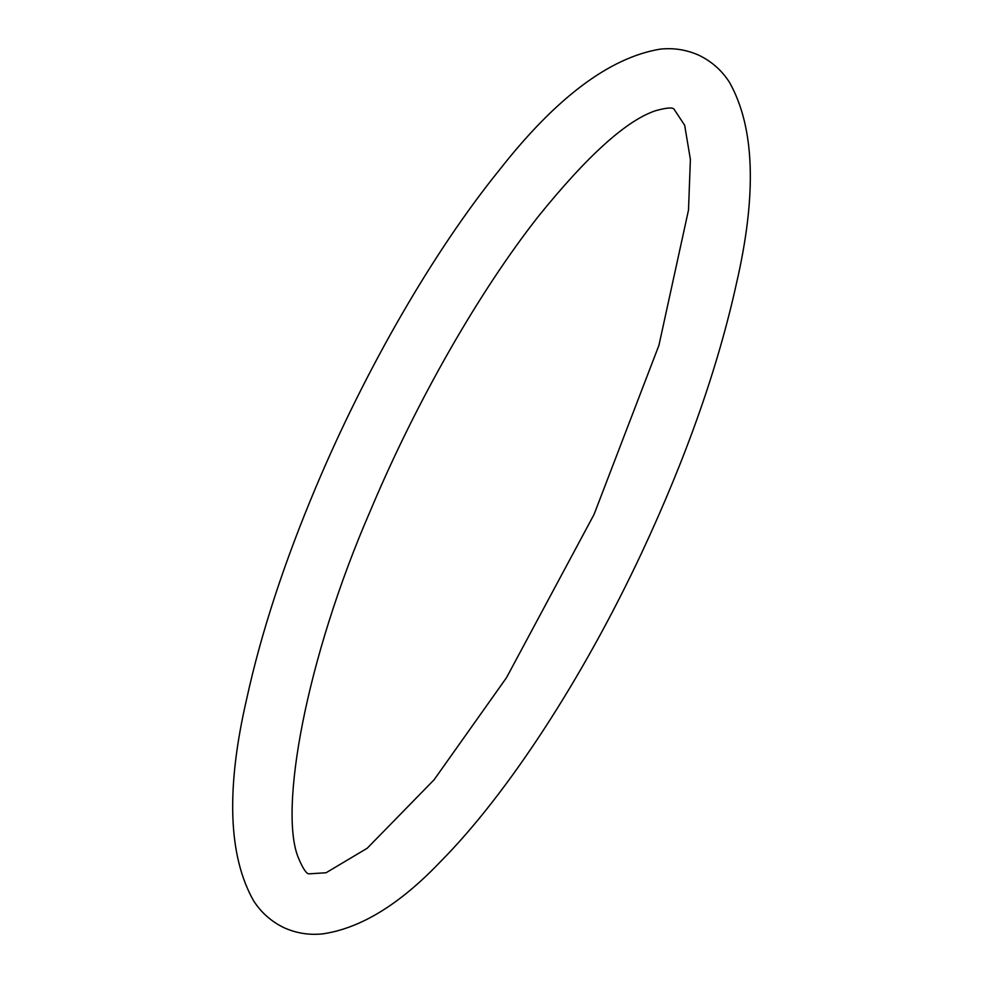 <?xml version="1.0" encoding="UTF-8"?>
<svg xmlns="http://www.w3.org/2000/svg" width="983" height="983" viewBox="0 0 983 983"><rect width="100%" height="100%" fill="white"/><g stroke="black" fill="none" stroke-linecap="round" stroke-linejoin="round"><path stroke-width="1.47" d="M315.973 486.978C365.701 368.871 433.552 251.341 499.118 170.354C555.714 98.017 609.386 57.616 660.134 49.15C673.478 47.7 686.306 49.691 698.618 55.122C711.471 61.265 721.743 70.309 729.423 82.253C754.797 127.163 757.07 194.523 736.255 284.345C717.823 367.802 686.355 457.181 641.85 552.483C583.263 677.545 507.965 793.662 440.187 861.968C399.835 904.299 360.736 928.259 322.891 933.85C309.547 935.3 296.706 933.309 284.382 927.878C271.529 921.747 261.269 912.703 253.577 900.76C228.216 855.861 225.93 788.513 246.733 698.704C261.085 633.089 284.161 562.509 315.973 486.978M370.665 510.079C416.509 401.064 479.04 291.767 538.463 216.26C587.613 155.449 626.687 120.258 655.686 110.674C666.363 107.737 672.47 107.221 674.019 109.15L684.672 125.283L690.385 159.406L688.505 210.043L658.929 345.34L594.015 514.527L506.478 677.717L434.105 779.765L367.237 848.218L326.086 872.744L308.981 873.85C306.426 873.912 302.862 868.53 298.328 857.717C278.914 810.914 305.185 660.465 370.665 510.079"/></g></svg>

